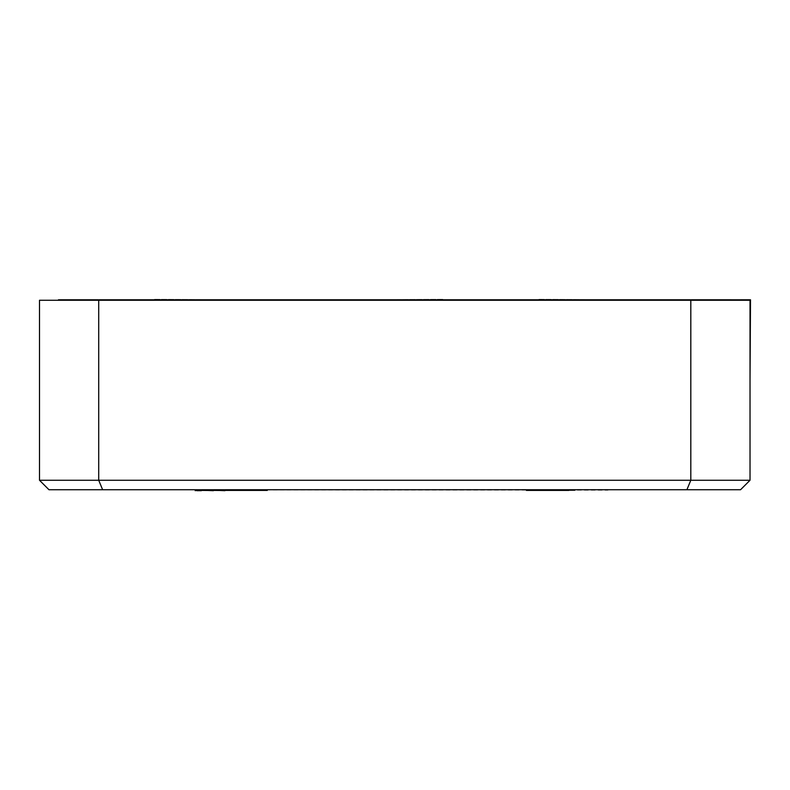 <?xml version="1.0" encoding="UTF-8"?>
<svg xmlns="http://www.w3.org/2000/svg" width="790" height="790" viewBox="0 0 790 790"><rect width="100%" height="100%" fill="white"/><g stroke="black" fill="none" stroke-linecap="round" stroke-linejoin="round"><path stroke-width="0.59" stroke-dasharray="3.95 2.96" d="M690.815 300.259L690.815 480.261L98.71 480.261L98.71 300.259L750.026 300.259L702.656 299.785L750.026 300.259L750.026 480.261L690.815 480.261L686.895 489.741L740.556 489.741L750.026 480.261M98.71 300.259L39.5 300.259L39.5 480.261L48.97 489.741L686.895 489.741M102.631 489.741L98.71 480.261L39.5 480.261M258.528 490.689L250.795 490.689C254.587 490.689 254.587 490.689 250.795 490.689C254.587 490.689 254.587 490.689 250.795 490.689L195.209 490.689L267.405 490.689L208.827 490.215L267.405 490.215L195.209 490.215L258.528 490.215M110.551 489.741L678.975 489.741L110.551 489.741L607.925 490.215M537.338 490.689L574.251 490.215L526.881 490.215L574.863 490.215L537.338 490.215M199.9 490.215C193.649 490.215 193.649 490.215 199.9 490.215C193.649 490.215 193.649 490.215 199.9 490.215L262.715 490.215L199.9 490.689C193.649 490.689 193.649 490.689 199.9 490.689C193.649 490.689 193.649 490.689 199.9 490.689L262.715 490.689L199.9 490.215M262.715 490.215C268.965 490.215 268.965 490.215 262.715 490.215C268.965 490.215 268.965 490.215 262.715 490.215L262.715 490.689C268.965 490.689 268.965 490.689 262.715 490.689C268.965 490.689 268.965 490.689 262.715 490.689L262.715 490.215M678.975 489.741L607.925 489.741M560.811 490.689L526.278 490.689L568.79 490.689L532.351 490.689L560.811 490.215M551.785 490.689L526.278 490.689L569.393 490.689L548.142 490.689L568.79 490.689L551.785 490.215M574.251 490.215L526.881 490.215M532.351 490.689L546.927 490.689L532.351 490.689M538.474 490.689L556.644 490.689L538.474 490.215M208.975 490.689L219.739 490.215L208.975 490.215M242.876 490.215L250.795 490.215C254.587 490.215 254.587 490.215 250.795 490.215C254.587 490.215 254.587 490.215 250.795 490.215L219.739 490.215L242.876 490.689M251.931 490.689L195.209 490.689L251.931 490.689M239.252 490.689L211.611 490.215L239.252 490.689M208.175 490.689L213.428 490.689L208.175 490.215M208.827 490.689L195.209 490.215L208.827 490.689M195.209 490.215L267.405 490.689M735.816 300.259L631.605 300.259L750.5 299.785L750.026 380.316M735.816 299.785L53.71 300.259L703.683 300.259M703.683 299.785L104.596 300.259M104.596 299.785L53.71 300.259M442.805 299.311L346.721 299.785L442.805 299.311M154.534 299.311L250.628 299.785L154.534 299.311M538.899 299.311L634.992 299.785L538.899 299.311M731.076 299.785L58.45 299.785"/><path stroke-width="1.19" d="M690.815 300.259L750.026 300.259L750.026 480.261L690.815 480.261L690.815 300.259L98.71 300.259L98.71 480.261L690.815 480.261L686.895 489.741L48.97 489.741L39.5 480.261L39.5 300.259L98.71 300.259M750.026 480.261L740.556 489.741L686.895 489.741M39.5 480.261L98.71 480.261L102.631 489.741M678.975 489.741L110.551 489.741M574.863 490.215L526.278 490.215M195.209 490.689L196.809 490.215M267.405 490.215L224.923 490.215M224.923 490.689L213.428 490.215M213.428 490.689L201.371 490.215M201.371 490.689L196.809 490.689M53.71 300.259L750.5 299.785L750.026 380.316M58.45 299.785L731.076 299.785"/></g></svg>
